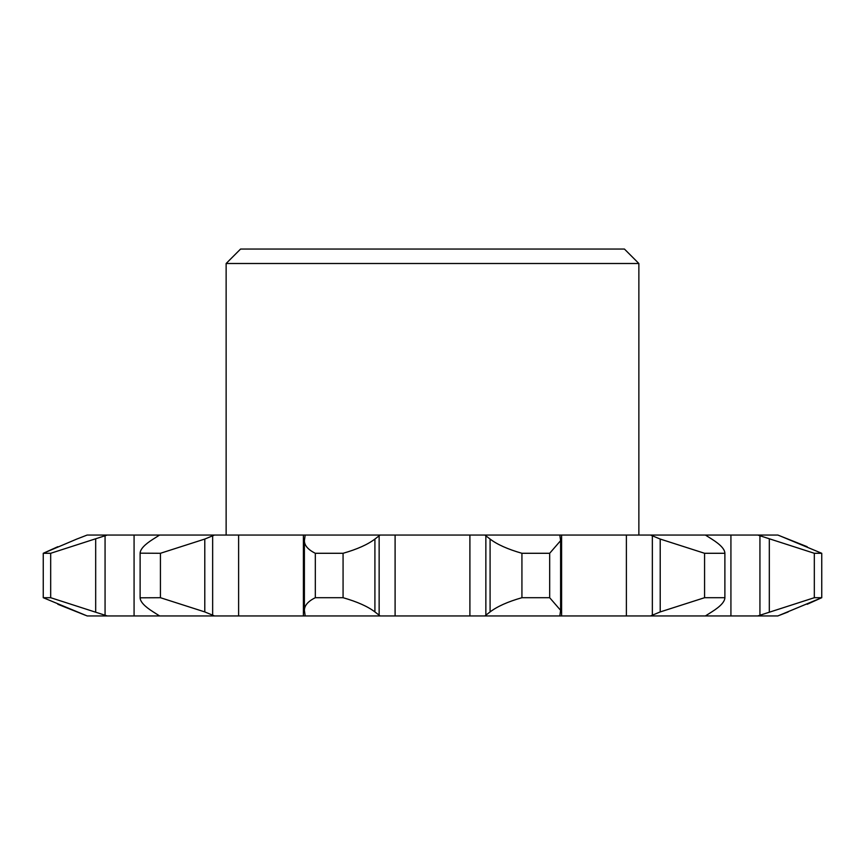 <?xml version="1.0" encoding="UTF-8"?>
<svg xmlns="http://www.w3.org/2000/svg" width="865" height="865" viewBox="0 0 865 865"><rect width="100%" height="100%" fill="white"/><g stroke="black" fill="none" stroke-linecap="round" stroke-linejoin="round"><path stroke-width="1.3" d="M240.567 249.055L624.433 249.055L638.867 263.501L226.133 263.501L240.567 249.055M638.867 535.046L638.867 263.501M226.133 535.046L226.133 263.501M559.817 615.945L560.607 610.322L549.675 597.704L521.93 597.704C507.906 601.694 497.289 606.441 490.087 611.923L484.865 615.945L777.83 615.945L821.75 597.704L807.196 604.267M521.93 597.704L521.93 553.286L549.675 553.286L560.607 540.657L559.817 535.046L777.83 535.046L807.186 546.712M214.488 615.945L204.789 611.923L160.425 597.704L140.119 597.812C140.249 601.78 144.628 606.484 153.267 611.923L159.614 615.945L484.865 615.945M140.119 597.812L140.119 553.168L160.425 553.286L204.789 539.057L214.488 535.046L559.817 535.046M85.224 535.803L76.812 539.057L87.17 535.046L159.614 535.046L153.267 539.057C144.671 544.453 140.292 549.156 140.119 553.168M380.135 615.945L374.913 611.923C367.798 606.473 357.191 601.737 343.07 597.704L315.325 597.704C308.07 601.283 304.426 605.489 304.394 610.322L305.183 615.945M304.394 610.322L304.394 540.657C304.383 545.458 308.037 549.664 315.325 553.286L343.07 553.286C357.094 549.297 367.712 544.55 374.913 539.057L380.135 535.046M305.183 535.046L304.394 540.657M107.249 615.945L50.678 597.704L43.25 597.704L87.17 615.945L159.614 615.945M159.614 535.046L214.488 535.046M343.07 553.286L343.07 597.704M484.865 535.046L490.087 539.057C497.202 544.507 507.809 549.253 521.93 553.286M160.425 553.286L160.425 597.704M315.325 597.704L315.325 553.286M43.25 597.704L43.25 553.286L50.678 553.286L107.249 535.046M50.678 553.286L50.678 597.704M140.119 597.704L140.119 553.286M85.224 615.188L57.814 604.267M76.812 539.057L43.25 553.286L57.804 546.712M821.75 597.704L814.322 597.704L814.322 553.286L821.75 553.286L821.75 597.704L821.75 553.286L779.776 535.803M705.386 615.945L711.733 611.923C720.415 606.473 724.794 601.737 724.881 597.704L704.575 597.704L660.211 611.923L650.512 615.945M724.881 597.812L724.881 553.168L724.881 597.812M704.575 597.704L704.575 553.286L724.881 553.286C724.838 549.297 720.448 544.55 711.733 539.057L705.386 535.046M814.322 597.704L757.751 615.945M757.751 535.046L814.322 553.286M549.675 553.286L549.675 597.704M650.512 535.046L660.211 539.057L704.575 553.286M788.188 611.923L779.776 615.188M374.913 611.923L374.913 539.057M490.087 611.923L490.087 539.057M204.789 611.923L204.789 539.057M95.68 611.923L95.68 539.057M769.32 611.923L769.32 539.057M660.211 611.923L660.211 539.057M379.14 615.188L379.14 535.803M395.1 615.945L395.1 535.046M469.9 615.945L469.9 535.046M485.86 615.188L485.86 535.803M212.649 615.188L212.649 535.803M238.61 615.945L238.61 535.046M303.388 615.945L303.388 535.046M105.065 615.188L105.065 535.803M134.075 615.945L134.075 535.046M730.925 615.945L730.925 535.046M759.935 615.188L759.935 535.803M561.612 615.945L561.612 535.046M626.39 615.945L626.39 535.046M652.351 615.188L652.351 535.803M560.607 610.322L560.607 540.657"/></g></svg>

